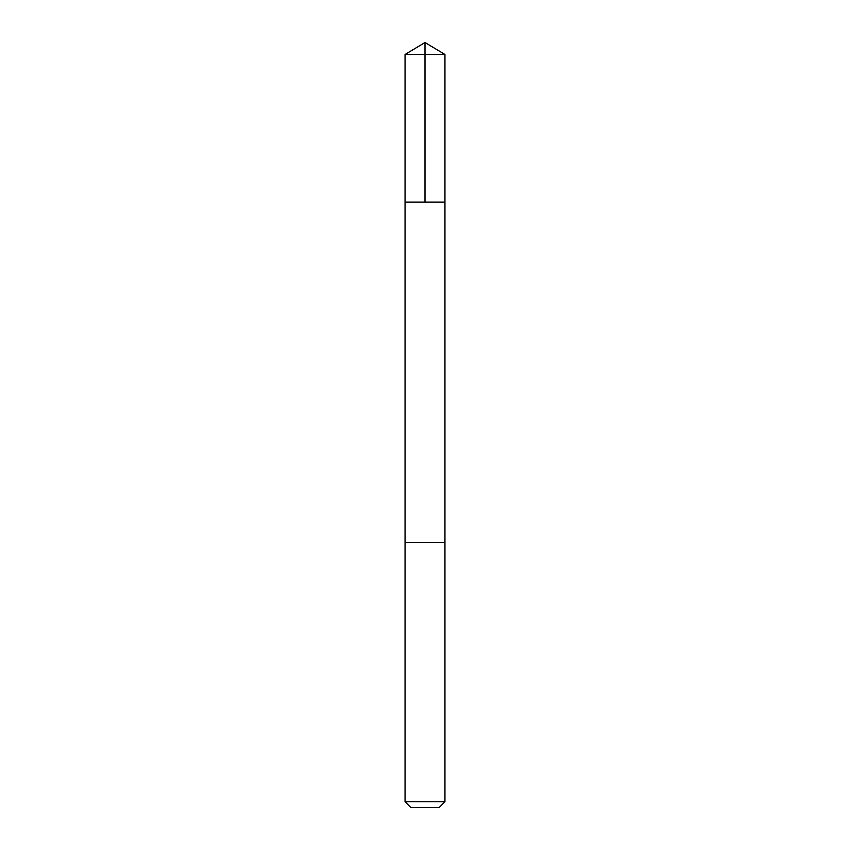 <?xml version="1.0" encoding="UTF-8"?>
<svg xmlns="http://www.w3.org/2000/svg" width="850" height="850" viewBox="0 0 850 850"><rect width="100%" height="100%" fill="white"/><g stroke="black" fill="none" stroke-linecap="round" stroke-linejoin="round"><path stroke-width="1.27" d="M405.057 202.087L444.943 202.087L444.943 54.485L405.057 54.485L405.057 202.087L444.943 202.087L444.943 542.693L405.057 542.693L405.057 202.087M443.785 542.693L405.057 542.693L405.057 801.741L444.943 801.741L444.943 542.693L443.785 542.693M444.943 801.741L439.184 807.5L410.816 807.5L405.057 801.741M405.057 54.485L425 42.5L425 202.087M425 42.5L444.943 54.485"/></g></svg>
